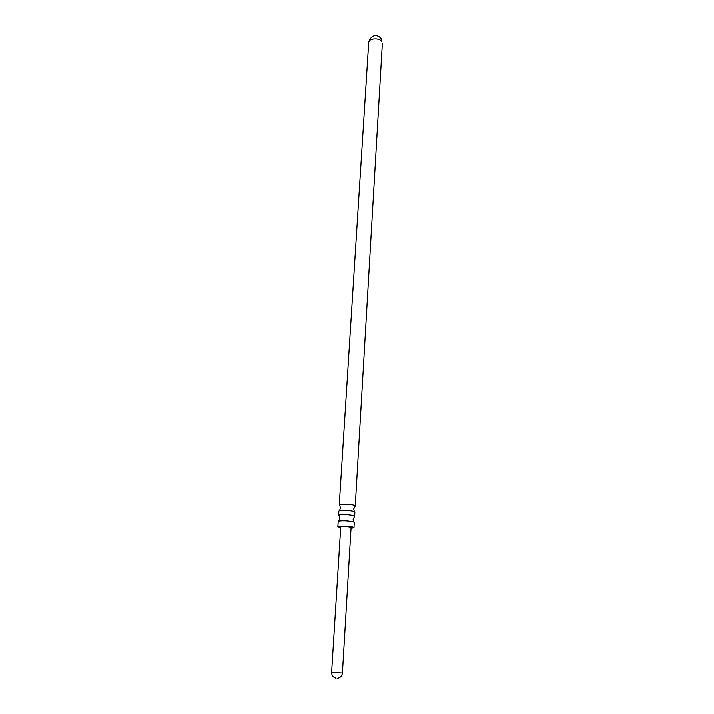 <?xml version="1.0" encoding="UTF-8"?>
<svg xmlns="http://www.w3.org/2000/svg" width="714" height="714" viewBox="0 0 714 714"><rect width="100%" height="100%" fill="white"/><g stroke="black" fill="none" stroke-linecap="round" stroke-linejoin="round"><path stroke-width="1.07" d="M337.802 580.027L337.445 580.901L337.802 580.027M337.615 580.75L337.713 579.384M350.503 527.119C346.049 526.316 342.8 526.227 340.757 526.843L331.617 672.356L342.425 673.016L351.092 527.476L350.503 527.119M351.047 528.271L353.983 527.646L353.073 527.102C349.681 525.941 337.508 525.593 337.865 526.664L340.703 527.637M337.865 526.664L338.195 521.39L338.82 521.015C343.416 520.452 348.262 520.711 353.385 521.809L354.296 522.371L353.983 527.646M353.742 515.642C350.378 514.41 338.24 514.098 338.588 515.249L338.864 511.001L339.516 510.59C344.13 509.974 348.95 510.242 353.992 511.376L354.903 511.983L354.653 516.231L353.742 515.642M354.296 511.492L353.751 508.85L355.26 505.878L354.358 505.253C351.002 503.959 338.909 503.673 339.248 504.896L368.719 42.376C371.53 32.996 378.777 34.995 381.133 38.681L381.687 41.287C378.991 37.476 368.62 38.369 368.719 42.376M353.725 521.925L353.135 519.221L354.653 516.231M331.617 672.356C331.671 675.462 333.143 677.416 336.044 678.211M338.82 521.015L339.73 518.4L339.168 515.713M339.516 510.59L340.391 508.029L339.864 505.405M382.374 43.215L355.26 505.878M337.249 678.291C340.266 677.889 341.988 676.122 342.425 673.016"/></g></svg>
